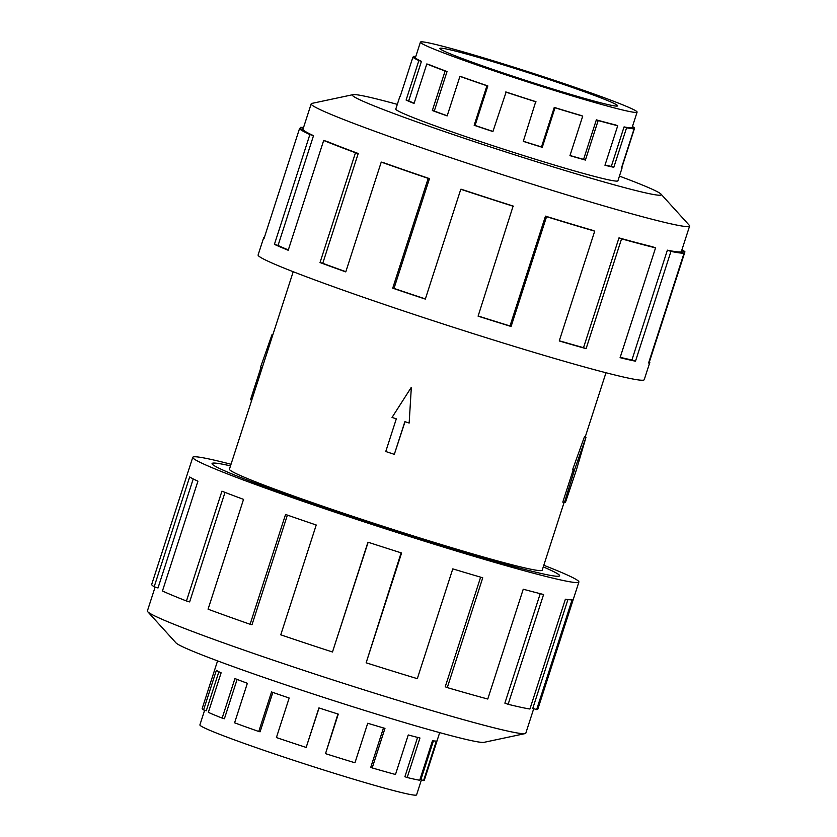 <?xml version="1.0" encoding="UTF-8"?>
<svg xmlns="http://www.w3.org/2000/svg" width="837" height="837" viewBox="0 0 837 837"><rect width="100%" height="100%" fill="white"/><g stroke="black" fill="none" stroke-linecap="round" stroke-linejoin="round"><path stroke-width="1.26" d="M558.425 576.254A182.539 7.92 17.9 0 0 559.524 575.772A182.539 7.92 17.9 0 0 543.265 566.9A182.602 7.931 -162.1 0 1 559.587 575.793A182.602 7.931 -162.1 0 1 558.478 576.264A182.602 7.931 -162.1 0 1 374.746 524.412A182.602 7.931 -162.1 0 1 212.064 463.552A182.602 7.931 -162.1 0 1 213.163 463.081A182.602 7.931 -162.1 0 1 230.499 465.874A182.539 7.92 17.9 0 0 213.226 463.091A182.539 7.92 17.9 0 0 212.117 463.572A182.539 7.92 17.9 0 0 374.746 524.412A182.539 7.92 17.9 0 0 558.425 576.254M293.212 271.732L229.443 469.159A164.334 7.135 17.9 0 0 375.855 523.941A164.334 7.135 17.9 0 0 541.215 570.604A164.334 7.135 17.9 0 0 542.209 570.185L564.054 502.556M564.4 502.671L574.464 470.038L585.994 437.27L576.421 469.85L565.383 502.577L562.788 502.137L573.282 469.651M574.464 470.038L572.675 469.452L584.446 436.757L585.994 437.27M411.323 387.552L409.157 423.051L411.323 387.552M405.035 421.702L394.321 454.334L404.878 421.649L409.157 423.051M617.089 106.09A93.42 4.059 -162.1 0 1 523.094 79.557A93.42 4.059 -162.1 0 1 439.864 48.42A93.42 4.059 -162.1 0 1 440.429 48.18A93.42 4.059 -162.1 0 1 534.424 74.713A93.42 4.059 -162.1 0 1 617.654 105.849A93.42 4.059 -162.1 0 1 617.089 106.09M421.105 41.85A113.853 4.938 17.9 0 0 420.415 42.143A113.853 4.938 17.9 0 0 521.849 80.09A113.853 4.938 17.9 0 0 636.413 112.42A113.853 4.938 17.9 0 0 637.093 112.127A113.853 4.938 17.9 0 0 636.905 111.677A113.853 4.938 17.9 0 0 531.61 72.861A113.853 4.938 17.9 0 0 421.105 41.85M414.127 103.223A113.853 4.938 17.9 0 1 408.676 100.858L421.44 61.331A113.853 4.938 -162.1 0 1 415.612 58.056L412.892 57.188L400.128 96.715A116.709 5.064 -162.1 0 1 399.94 96.255A116.709 5.064 -162.1 0 1 400.368 95.993M447.209 115.757A113.853 4.938 17.9 0 1 434.277 111.059L447.042 71.532A113.853 4.938 -162.1 0 1 429.182 64.648L426.807 63.947L414.043 103.474A116.709 5.064 -162.1 0 1 406.102 100.063L418.877 60.546A116.709 5.064 -162.1 0 1 412.892 57.188M492.962 131.43A113.853 4.938 17.9 0 1 475.071 125.445L487.835 85.918A113.853 4.938 -162.1 0 1 461.49 76.774L459.931 76.376L447.157 115.904A116.709 5.064 -162.1 0 1 432.342 110.536L445.117 71.009A116.709 5.064 -162.1 0 1 426.807 63.947M621.629 167.463L621.86 167.536A116.709 5.064 -162.1 0 1 622.058 167.996A116.709 5.064 -162.1 0 1 621.357 168.3L634.122 128.772A116.709 5.064 -162.1 0 1 626.589 127.758L613.814 167.285A116.709 5.064 -162.1 0 1 604.963 165.255L617.727 125.728A116.709 5.064 -162.1 0 1 598.173 120.538L585.408 160.066A116.709 5.064 -162.1 0 1 569.955 155.64L582.73 116.113A116.709 5.064 -162.1 0 1 555.025 107.785L542.261 147.312A116.709 5.064 -162.1 0 1 523.282 141.369L535.743 101.622A113.853 4.938 -162.1 0 1 506.134 92.039L492.92 131.555A116.709 5.064 -162.1 0 1 474.16 125.278L486.935 85.751A116.709 5.064 -162.1 0 1 459.931 76.376M523.313 141.254A113.853 4.938 17.9 0 0 541.497 146.935L542.261 147.312M582.73 116.113L581.276 115.537A113.853 4.938 -162.1 0 1 554.261 107.408L541.497 146.935M570.007 155.504A113.853 4.938 17.9 0 0 583.588 159.375L585.408 160.066M617.727 125.728L615.425 124.912A113.853 4.938 -162.1 0 1 596.352 119.848L583.588 159.375M605.036 165.015A113.853 4.938 17.9 0 0 611.303 166.417L613.814 167.285M634.122 128.772L631.412 127.883A113.853 4.938 -162.1 0 1 624.067 126.889L611.303 166.417M536.046 101.852A116.709 5.064 -162.1 0 1 505.684 92.028M421.429 779.864L416.585 794.857A113.853 4.938 -162.1 0 1 415.895 795.15A113.853 4.938 -162.1 0 1 412.128 794.826A113.853 4.938 -162.1 0 1 291.935 759.745A113.853 4.938 -162.1 0 1 199.907 724.873L204.626 710.236M417.59 737.407L404.899 776.715L407.2 777.521A116.709 5.064 17.9 0 0 419.735 780.241L432.499 740.714A116.709 5.064 17.9 0 0 436.359 741.048L423.595 780.576A116.709 5.064 17.9 0 0 424.296 780.272L439.687 732.626M395.859 108.883A116.772 5.064 17.9 0 0 395.755 109.019A116.772 5.064 17.9 0 0 499.783 147.94A116.772 5.064 17.9 0 0 617.277 181.095A116.772 5.064 17.9 0 0 617.988 180.792A116.772 5.064 17.9 0 0 617.978 180.625M397.313 104.374A162.305 7.041 17.9 0 0 353.392 94.602A162.305 7.041 17.9 0 0 353.015 94.654L311.929 103.39A198.829 8.632 17.9 0 0 311.186 103.84A198.829 8.632 17.9 0 0 488.327 170.11A198.829 8.632 17.9 0 0 688.401 226.576A198.829 8.632 17.9 0 0 689.604 226.063A198.829 8.632 17.9 0 0 689.259 225.268L661.042 194.142A162.305 7.041 17.9 0 0 619.432 176.115M353.015 94.654A162.305 7.041 17.9 0 0 491.225 147.228A162.305 7.041 17.9 0 0 660.341 195.209A162.305 7.041 17.9 0 0 661.042 194.142M429.465 178.605A198.829 8.632 -162.1 0 1 383.461 162.65L381.243 162.085L345.775 271.889A202.889 8.809 -162.1 0 1 320.027 262.546L355.495 152.742L358.226 153.495A198.829 8.632 -162.1 0 1 327.047 141.463L323.678 140.47L288.21 250.273A202.889 8.809 -162.1 0 1 274.41 244.362L309.878 134.548L313.519 135.667A198.829 8.632 -162.1 0 1 303.339 129.955L299.489 128.72L264.021 238.535A202.889 8.809 -162.1 0 1 263.676 237.729L258.11 254.971A202.889 8.809 17.9 0 0 438.87 322.59A202.889 8.809 17.9 0 0 643.015 380.207A202.889 8.809 17.9 0 0 644.239 379.684L649.815 362.442A202.889 8.809 -162.1 0 1 648.591 362.965L684.059 253.161L680.219 251.906A198.829 8.632 -162.1 0 1 667.382 250.169L670.96 251.393L635.492 361.197A202.889 8.809 -162.1 0 1 620.091 357.671L655.559 247.867L652.295 246.706A198.829 8.632 -162.1 0 1 618.982 237.875L621.567 238.838L586.099 348.652A202.889 8.809 -162.1 0 1 559.242 340.962L594.709 231.158L592.659 230.342A198.829 8.632 -162.1 0 1 545.473 216.145L546.561 216.678L511.093 326.482A202.889 8.809 -162.1 0 1 478.094 316.166L513.133 206.038A198.829 8.632 -162.1 0 1 461.417 189.298L460.789 189.277L425.322 299.091A202.889 8.809 -162.1 0 1 392.72 288.179L428.188 178.375L429.465 178.605L393.997 288.42A198.829 8.632 17.9 0 0 425.384 298.914M299.897 128.856L300.368 127.391A202.889 8.809 -162.1 0 1 303.549 127.496M681.956 249.719A202.889 8.809 -162.1 0 1 684.938 251.832L649.47 361.647A202.889 8.809 -162.1 0 1 649.815 362.442M533.724 708.657L525.814 733.16A198.829 8.632 -162.1 0 1 525.071 733.61A198.829 8.632 -162.1 0 1 524.611 733.672A198.829 8.632 -162.1 0 1 331.661 679.518A198.829 8.632 -162.1 0 1 147.741 611.732A198.829 8.632 -162.1 0 1 147.396 610.937L155.117 587.061M525.071 733.61L483.985 742.346A162.305 7.041 -162.1 0 1 483.608 742.398A162.305 7.041 -162.1 0 1 326.095 698.194A162.305 7.041 -162.1 0 1 175.958 642.858L147.741 611.732M543.788 565.268A202.889 8.809 -162.1 0 1 578.89 582.029A202.889 8.809 -162.1 0 1 577.666 582.552A202.889 8.809 -162.1 0 1 373.511 524.935A202.889 8.809 -162.1 0 1 192.761 457.316A202.889 8.809 -162.1 0 1 193.985 456.793A202.889 8.809 -162.1 0 1 231.022 464.253M192.761 457.316L151.717 584.362A202.889 8.809 17.9 0 0 154.186 586.768L189.654 476.964A202.889 8.809 17.9 0 0 197.919 481.191L162.451 590.995A202.889 8.809 17.9 0 0 186.463 600.987L221.931 491.183A202.889 8.809 17.9 0 0 243.536 499.375L208.068 609.19A202.889 8.809 17.9 0 0 250.106 624.266L285.563 514.462A202.889 8.809 17.9 0 0 316.229 525.008L280.761 634.812A202.889 8.809 17.9 0 0 332.488 651.992L367.956 542.188A202.889 8.809 17.9 0 0 401.603 552.995L366.135 662.799A202.889 8.809 17.9 0 0 417.318 678.671L452.786 568.867A202.889 8.809 17.9 0 0 482.75 577.792L447.282 687.596A202.889 8.809 17.9 0 0 487.772 699.031L523.24 589.217A202.889 8.809 17.9 0 0 543.6 594.5L508.132 704.304A202.889 8.809 17.9 0 0 529.915 709.023L565.383 599.208A202.889 8.809 17.9 0 0 572.089 599.794L536.632 709.609L532.792 708.343L567.925 599.585M508.132 704.304L504.868 703.153L540.231 593.663M447.282 687.596L445.232 686.779L480.637 577.174M366.135 662.799L401.122 552.838M332.488 651.992L368.144 542.25M250.106 624.266L252 624.716L287.405 515.1M186.463 600.987L189.633 601.908L225.007 492.376M154.186 586.768L158.005 587.972L193.221 478.931M536.632 709.609A202.889 8.809 17.9 0 0 537.856 709.075L578.89 582.029M300.368 127.391L303.276 128.343M681.621 250.776L684.938 251.832M667.382 250.169L631.914 359.973L635.492 361.197M620.196 357.336A198.829 8.632 17.9 0 0 631.914 359.973M684.059 253.161A202.889 8.809 -162.1 0 1 670.96 251.393M618.982 237.875L583.515 347.679L586.099 348.652M559.315 340.764A198.829 8.632 17.9 0 0 583.515 347.679M655.559 247.867A202.889 8.809 -162.1 0 1 621.567 238.838M545.473 216.145L510.005 325.959L511.093 326.482M478.157 315.999A198.829 8.632 17.9 0 0 510.005 325.959M594.709 231.158A202.889 8.809 -162.1 0 1 546.561 216.678M393.997 288.42L392.72 288.179M513.562 206.352A202.889 8.809 -162.1 0 1 460.789 189.277M358.226 153.495L322.758 263.299A198.829 8.632 17.9 0 0 345.838 271.69M322.758 263.299L320.027 262.546M428.188 178.375A202.889 8.809 -162.1 0 1 381.243 162.085M313.519 135.667L278.051 245.471A198.829 8.632 17.9 0 0 288.315 249.928M278.051 245.471L274.41 244.362M355.495 152.742A202.889 8.809 -162.1 0 1 323.678 140.47M263.676 237.729A202.889 8.809 -162.1 0 1 264.429 237.279M309.878 134.548A202.889 8.809 -162.1 0 1 299.489 128.72M217.568 660.885L202.177 708.531A116.709 5.064 17.9 0 0 203.59 709.912L206.279 710.759L218.875 671.755M203.59 709.912L216.364 670.385A116.709 5.064 17.9 0 0 221.114 672.822L208.35 712.339A116.709 5.064 17.9 0 0 222.161 718.094L224.4 718.742L237.101 679.414M222.161 718.094L234.925 678.566A116.709 5.064 17.9 0 0 247.354 683.285L234.59 722.812A116.709 5.064 17.9 0 0 258.769 731.486L260.108 731.8L272.831 692.408M258.769 731.486L271.533 691.958A116.709 5.064 17.9 0 0 289.173 698.027L276.409 737.554A116.709 5.064 17.9 0 0 306.164 747.431L319.064 707.956M337.949 714.013L325.52 753.645A116.709 5.064 17.9 0 0 354.961 762.779L367.725 723.252A116.709 5.064 17.9 0 0 384.968 728.389L372.203 767.916A116.709 5.064 17.9 0 0 395.493 774.487L408.257 734.959A116.709 5.064 17.9 0 0 419.965 738.004L407.2 777.521M383.472 727.949L370.749 767.341L372.203 767.916M433.43 740.85L420.885 779.686L423.595 780.576M306.164 747.431L318.928 707.903A116.709 5.064 17.9 0 0 338.284 714.128L325.52 753.645M598.173 120.538L596.352 119.848M555.025 107.785L554.261 107.408M487.835 85.918L486.935 85.751M447.042 71.532L445.117 71.009M421.44 61.331L418.877 60.546M415.57 57.136L413.405 56.424A116.709 5.064 -162.1 0 1 415.769 56.55M632.448 126.533A116.709 5.064 -162.1 0 1 634.634 128.009L632.217 127.234M626.589 127.758L624.067 126.889M634.634 128.009L621.86 167.536M413.133 57.261L413.405 56.424M475.071 125.445L474.16 125.278M434.277 111.059L432.342 110.536M408.676 100.858L406.102 100.063M272.893 334.633L272.109 334.382L260.579 367.15L262.211 367.684M261.008 367.286L250.514 399.783L251.717 400.18M411.145 387.573L392.04 417.443L396.319 418.845L385.763 451.52L394.321 454.334M415.309 57.962L420.415 42.143M395.755 109.187L399.94 96.255M689.604 226.063L681.151 252.209M311.186 103.84L302.806 129.787M617.884 180.928L622.058 167.996M631.945 128.061L637.093 112.127M585.22 437.008L605.978 372.747"/></g></svg>
